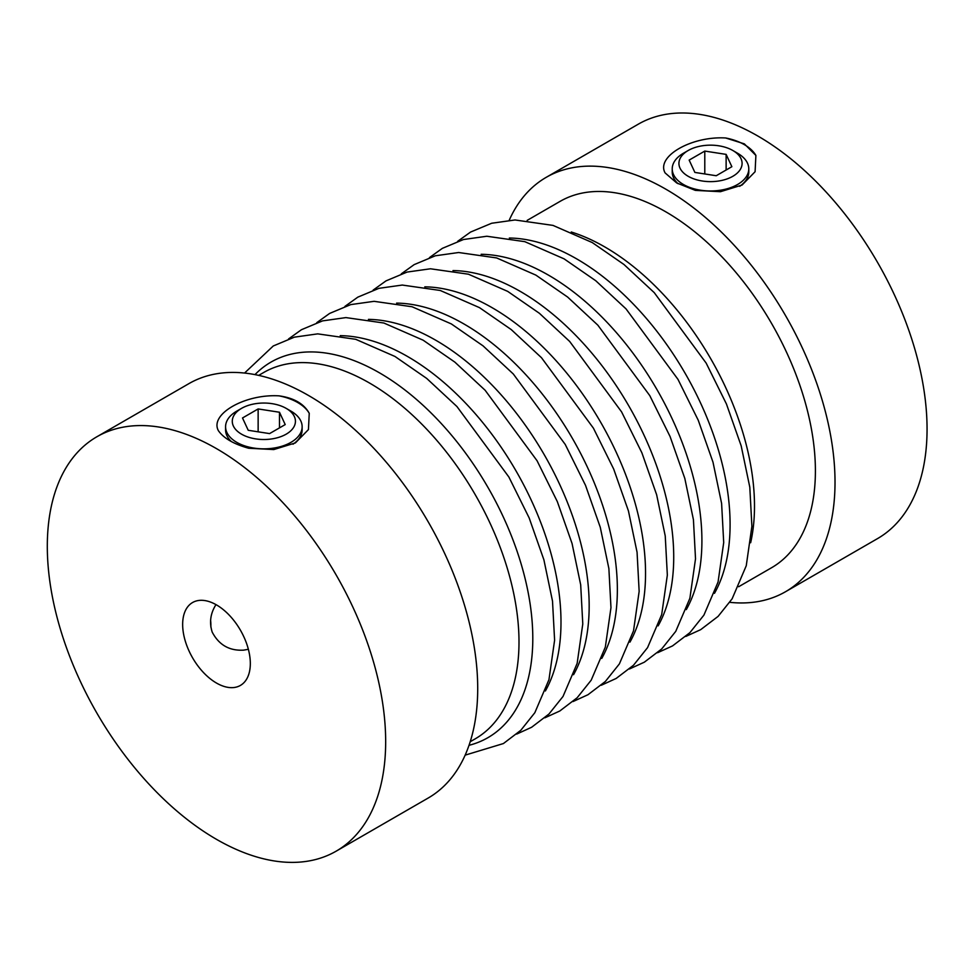 <?xml version="1.0" encoding="UTF-8"?>
<svg xmlns="http://www.w3.org/2000/svg" width="975" height="975" viewBox="0 0 975 975"><rect width="100%" height="100%" fill="white"/><g stroke="black" fill="none" stroke-linecap="round" stroke-linejoin="round"><path stroke-width="1.46" d="M509.218 220.252A239.265 138.145 60 0 1 546.207 177.34L638.247 124.203A239.265 138.145 60 0 1 757.88 136.049A239.265 138.145 60 0 1 914.184 346.893A239.265 138.145 60 0 1 877.512 538.614L785.472 591.752A239.265 138.145 60 0 1 729.812 602.331M755.893 155.427L744.339 143.861L725.668 137.975C691.47 135.927 655.809 156.524 665.121 172.928L676.674 182.934L695.358 190.381L720.452 191.697L742.06 185.043L755.089 171.722L755.893 155.427A47.848 27.629 180 0 0 725.668 137.975M546.207 177.34A239.265 138.145 60 0 1 665.84 189.187A239.265 138.145 60 0 1 822.144 400.03A239.265 138.145 60 0 1 785.472 591.752M739.659 186.322A38.281 22.096 0 0 0 748.788 171.99L748.788 168.87A38.281 22.096 -0 0 0 737.575 153.246L732.847 150.503A31.578 18.233 -0 0 0 688.179 150.503A31.578 18.233 -0 0 0 688.179 176.292A31.578 18.233 -0 0 0 732.834 176.292A31.578 18.233 -0 0 0 732.847 150.503M688.179 150.503L683.438 153.246A38.281 22.096 -0 0 0 672.226 168.87L672.226 171.99A38.281 22.096 0 0 0 678.027 183.69M738.66 586.731L771.603 567.718A211.514 122.119 -120 0 0 804.022 398.239A211.514 122.119 -120 0 0 665.84 211.843A211.514 122.119 -120 0 0 560.089 201.374L527.158 220.387M69.968 657.065A239.265 138.145 -120 0 0 336.119 851.187A239.265 138.145 -120 0 0 336.119 574.909A239.265 138.145 -120 0 0 96.854 436.776A239.265 138.145 -120 0 0 69.968 657.065M336.119 851.187L428.159 798.05A239.265 138.145 -120 0 0 428.159 521.771A239.265 138.145 -120 0 0 188.894 383.638L96.854 436.776M279.008 395.85C244.822 393.803 209.162 414.399 218.473 430.804C223.787 438.311 233.866 444.137 248.71 448.256L273.804 449.56L295.401 442.906L308.441 429.585L309.246 413.303C303.932 403.723 293.853 397.91 279.008 395.85A47.848 27.629 180 0 1 309.246 413.303M293.012 444.198A38.281 22.096 0 0 0 302.14 429.865L302.14 426.745A38.281 22.096 0 0 0 290.928 411.109L286.187 408.379A31.578 18.233 0 0 0 241.532 408.379L236.791 411.109A38.281 22.096 0 0 0 225.578 426.745A38.281 22.096 0 0 0 263.859 448.841A38.281 22.096 0 0 0 302.14 426.745M225.578 426.745L225.578 429.865A38.281 22.096 0 0 0 231.38 441.565M187.188 646.596A47.848 27.629 -120 0 0 240.411 685.425A47.848 27.629 -120 0 0 240.411 630.167A47.848 27.629 -120 0 0 192.562 602.538A47.848 27.629 -120 0 0 187.188 646.596M210.588 620.149A31.578 24.911 -95.1 0 1 210.832 626.986M248.369 649.289L243.677 650.142C229.442 650.971 218.961 644.975 212.221 632.141L212.197 632.08C209.15 622.55 210.417 613.397 215.975 604.622M258.692 375.375L263.677 372.511A211.514 122.119 60 0 1 475.191 494.617A211.514 122.119 60 0 1 475.191 738.855L470.206 741.731M571.253 232.001A211.514 122.119 60 0 1 604.939 247.016A211.514 122.119 60 0 1 750.652 542.734M726.131 170.003L726.131 154.379L731.859 166.701L716.223 175.732L694.882 172.429L689.154 160.095L704.791 151.076L726.131 154.379M704.791 173.952L704.791 151.076M672.226 168.87A38.281 22.096 -0 0 0 695.858 189.284A38.281 22.096 -0 0 0 737.575 184.494A38.281 22.096 -0 0 0 748.788 168.87M269.575 433.595L248.235 430.292L242.507 417.97L258.143 408.939L279.484 412.242L285.212 424.576L269.575 433.595M279.484 427.879L279.484 412.242M258.143 431.827L258.143 408.939M236.791 411.109L241.532 408.379A31.578 18.233 0 0 0 241.532 434.168A31.578 18.233 0 0 0 286.187 434.168A31.578 18.233 0 0 0 286.187 408.379M452.973 270.575A216.852 125.202 60 0 1 520.382 291.464A216.852 125.202 60 0 1 658.113 625.877M424.795 286.845A216.852 125.202 60 0 1 492.204 307.734A216.852 125.202 60 0 1 629.935 642.147M254.987 374.607A216.852 125.202 60 0 1 379.458 372.828A216.852 125.202 60 0 1 525.403 579.82A216.852 125.202 60 0 1 469.012 745.314M396.606 303.115A216.852 125.202 60 0 1 464.015 324.005A216.852 125.202 60 0 1 601.746 658.43M340.238 335.656A216.852 125.202 60 0 1 407.648 356.545A216.852 125.202 60 0 1 545.378 690.97M368.428 319.386A216.852 125.202 60 0 1 435.825 340.275A216.852 125.202 60 0 1 573.556 674.7M481.163 254.292A216.852 125.202 60 0 1 548.572 275.194A216.852 125.202 60 0 1 686.303 609.607M509.352 238.022A216.852 125.202 60 0 1 576.749 258.923A216.852 125.202 60 0 1 714.48 593.336M629.436 668.984L644.341 662.183L661.733 648.923L675.76 631.349L689.886 598.284L695.516 558.833L693.432 519.724L684.816 478.433L670.069 436.52L649.789 395.631L597.858 325.175L567.596 297.034L535.872 275.108L496.628 257.936L458.652 252.513L435.301 255.791L414.18 264.615L401.298 273.853M465.148 755.138L503.417 743.547L520.808 730.287L534.836 712.713L548.962 679.648L554.604 640.197L552.508 601.087L543.892 559.796L529.145 517.883L508.865 476.994L456.934 406.526L426.672 378.398L394.96 356.46L355.704 339.3L317.728 333.864L294.377 337.155L273.256 345.979L244.554 373.047M573.068 701.537L587.974 694.724L605.365 681.464L619.393 663.89L633.518 630.837L639.149 591.374L637.065 552.264L628.448 510.973L613.689 469.06L593.422 428.171L541.491 357.715L511.229 329.574L479.505 307.649L440.261 290.477L402.285 285.053L378.934 288.332L357.813 297.156L344.931 306.394M516.701 734.078L531.607 727.277L548.986 714.005L563.026 696.443L577.151 663.378L582.782 623.927L580.686 584.817L572.069 543.526L557.322 501.613L537.054 460.724L485.123 390.256L454.862 362.127L423.138 340.19L383.894 323.03L345.918 317.594L322.567 320.885L301.446 329.708L288.563 338.947M601.246 685.267L616.163 678.454L633.543 665.194L647.571 647.619L661.696 614.567L667.339 575.104L665.243 535.994L656.626 494.703L641.879 452.79L621.599 411.901L569.668 341.445L539.407 313.304L507.695 291.379L468.451 274.207L430.462 268.783L407.111 272.062L386.003 280.885L373.12 290.123M657.613 652.714L672.531 645.913L689.91 632.653L703.938 615.079L718.063 582.014L723.706 542.563L721.61 503.453L712.993 462.162L698.246 420.249L677.978 379.36L626.035 308.892L595.786 280.763L564.062 258.838L524.818 241.666L486.83 236.243L463.478 239.521L442.37 248.345L429.487 257.583M544.879 717.807L559.796 711.007L577.176 697.734L591.203 680.172L605.329 647.108L610.972 607.644L608.875 568.547L600.259 527.243L585.512 485.343L565.232 444.442L513.301 373.986L483.039 345.857L451.327 323.919L412.072 306.759L374.095 301.324L350.744 304.602L329.635 313.426L316.753 322.664M685.803 636.443L700.708 629.643L718.1 616.383L732.128 598.808L746.253 565.744L751.896 526.293L749.799 487.183L741.183 445.892L726.436 403.979L706.156 363.09L654.225 292.622L623.963 264.493L592.252 242.556L552.996 225.396L515.019 219.972L491.668 223.251L470.547 232.074L457.677 241.312"/></g></svg>
